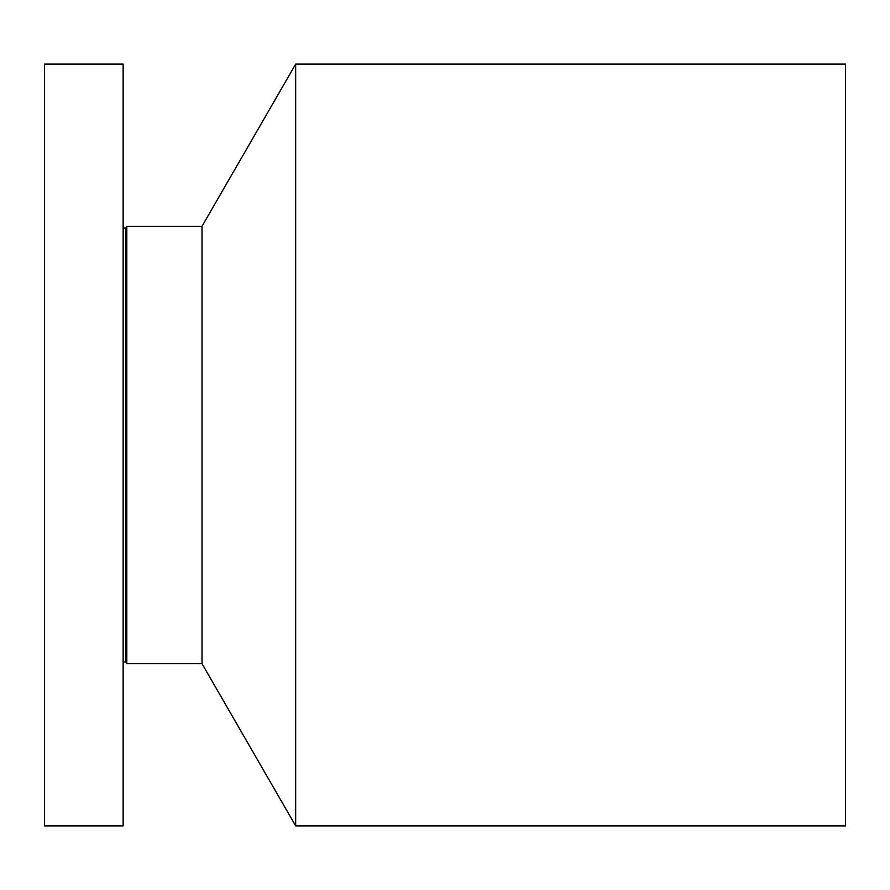 <?xml version="1.0" encoding="UTF-8"?>
<svg xmlns="http://www.w3.org/2000/svg" width="890" height="890" viewBox="0 0 890 890"><rect width="100%" height="100%" fill="white"/><g stroke="black" fill="none" stroke-linecap="round" stroke-linejoin="round"><path stroke-width="1.33" d="M123.143 825.898L123.143 64.102L44.5 64.102L44.5 825.898L123.143 825.898M295.669 825.898L295.669 64.102L845.5 64.102L845.5 825.898L295.669 825.898L202.008 663.684L126.814 663.684L126.814 226.316L125.657 228.341L123.143 227.662M202.008 663.684L202.008 226.316L126.814 226.316M126.814 663.684L125.657 661.659L125.657 228.341M125.657 661.659L123.143 662.338M295.669 64.102L202.008 226.316"/></g></svg>
